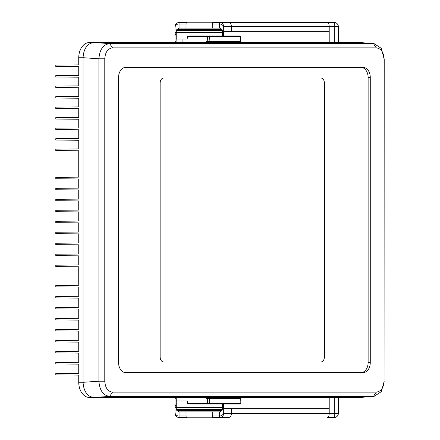 <?xml version="1.0" encoding="UTF-8"?>
<svg xmlns="http://www.w3.org/2000/svg" width="440" height="440" viewBox="0 0 440 440"><rect width="100%" height="100%" fill="white"/><g stroke="black" fill="none" stroke-linecap="round" stroke-linejoin="round"><path stroke-width="0.66" d="M222.453 32.648L176.237 32.648L176.314 30.421L222.376 30.421L222.453 35.998M212.603 23.991L219.632 23.991L219.632 28.089L179.058 28.089L176.764 29.612L176.314 30.421M176.055 42.488L176.176 39.039L182.963 39.039L176.237 39.039L176.237 32.648M176.215 398.717L174.999 398.712L176.215 398.712L174.999 398.717L174.999 413.435A4.059 4.059 -91.5 0 0 179.058 417.494L179.058 411.911L219.632 411.911L219.632 417.494L228.547 417.494A4.059 2.871 -90 0 0 231.413 413.435L334.284 413.435L334.284 417.494A4.059 4.059 -91.8 0 0 338.338 413.435A4.059 4.059 -2.5 0 1 334.284 417.494L327.531 417.494C328.543 417.236 329.104 415.882 329.214 413.435L329.214 397.513M329.214 42.488L329.214 31.675L223.691 31.675L329.214 31.675L329.214 26.565L334.284 26.565L334.284 42.488M329.214 408.326L223.691 408.326L329.214 408.326M222.453 406.731A4.059 4.054 180 0 0 223.685 403.992M174.999 403.821A4.059 4.054 180 0 0 176.237 406.731M222.42 408.315A4.059 3.817 -0 0 0 223.691 405.537L223.691 413.435A4.059 4.059 -91.5 0 1 219.632 417.494L212.498 417.494M174.999 413.435A4.059 4.059 -90.5 0 0 179.058 417.494L186.191 417.494M338.338 397.513L338.338 413.435L338.338 397.513M327.531 22.506L228.547 22.506A4.059 2.871 90 0 1 231.413 26.565L329.214 26.565C329.104 24.118 328.543 22.765 327.531 22.506L334.284 22.506A4.059 4.059 2.5 0 1 338.338 26.565L338.338 42.488L338.338 26.565A4.059 4.059 84.5 0 0 334.284 22.506L334.284 26.565L338.338 26.565M222.453 33.27A4.059 4.054 180 0 1 223.685 35.998M176.094 41.283L174.999 41.288L176.094 41.288L174.999 41.283L174.999 36.179A4.059 4.054 180 0 1 176.237 33.27M222.42 31.686A4.059 3.817 0 0 1 223.691 34.463L223.691 26.565A4.059 4.059 85 0 0 219.632 22.506L212.498 22.506L219.632 22.506L219.632 23.98A4.059 3.817 0 0 1 223.691 27.797M174.999 26.565A4.059 4.059 88.2 0 1 179.058 22.506A4.059 4.059 85 0 0 174.999 26.565L174.999 36.179M179.058 22.506L186.191 22.506L179.058 22.506L179.058 28.089M228.547 22.506L219.632 22.506M176.237 407.352L222.453 407.352L222.376 409.58L176.314 409.58L176.237 400.961L187.286 400.961L187.594 403.519L190.091 403.992L239.932 403.992M205.486 42.631L206.882 41.586L207.499 41.586L206.597 41.162L205.486 42.631M238.431 42.631L239.184 41.586L240.229 41.586L207.499 41.586A0.407 0.286 90 0 1 207.213 41.162L209.121 41.19L209.457 36.526L207.531 36.487L207.213 41.162L206.597 41.162M206.921 41.586A1.012 0.715 -90 0 0 206.206 42.488M238.563 42.488L239.146 41.586A1.012 0.715 -90 0 0 238.431 42.488M187.473 36.487L207.531 36.487A0.506 0.358 -90 0 1 207.889 35.998L239.816 35.998M207.889 35.998L189.97 35.998L207.889 35.998L189.97 35.998L187.473 36.471L187.165 39.039L182.963 39.039L182.875 42.488M216.618 35.998L209.336 35.998L209.457 36.526L240.174 36.487M240.229 41.586A0.407 0.396 -90 0 0 240.625 41.19L240.081 41.162L240.625 41.19L240.713 36.526A0.506 0.495 -90 0 0 240.218 35.998M104.781 58.8L104.781 381.2C105.237 387.838 107.811 391.479 112.503 392.123L376.338 392.123C381.029 391.479 383.603 387.838 384.06 381.2L384.06 58.8C383.603 52.162 381.029 48.521 376.338 47.878L112.503 47.878C107.811 48.521 105.237 52.162 104.781 58.8L98.896 58.8L83.039 57.684L83.039 382.316C83.721 391.485 87.302 396.55 93.786 397.513L359.194 397.513L374.033 396.374M125.736 67.37A10.142 7.172 90 0 0 118.564 77.517L118.564 362.483A10.142 7.172 90 0 0 125.736 372.631L363.105 372.631A10.142 7.172 90 0 0 370.277 362.483L370.277 77.517A10.142 7.172 90 0 0 363.105 67.37L125.736 67.37M104.781 381.2L98.896 381.2C99.611 390.418 103.191 395.483 109.637 396.396L112.503 392.123M374.033 43.626L359.194 42.488L93.786 42.488C87.302 43.45 83.721 48.516 83.039 57.684A15.213 10.758 90 0 0 83.039 57.756L83.039 382.245A15.213 10.758 90 0 0 83.039 382.316L98.896 381.2L98.896 58.8C99.627 49.566 103.208 44.501 109.637 43.604L373.472 43.604L376.338 47.878M112.503 47.878L109.637 43.604L93.786 42.488M384.06 58.8L381.343 48.362L374.077 43.632L359.194 42.488M384.214 58.8L384.06 381.2M376.338 392.123L373.472 396.396L374.077 396.368L381.337 391.644L384.214 381.2M359.194 397.513L373.472 396.396L109.637 396.396L93.786 397.513M360.954 372.631A10.142 7.172 90 0 0 368.126 362.483L370.277 362.483M370.277 77.517L368.126 77.517L368.126 362.483M368.126 77.517A10.142 7.172 90 0 0 360.954 67.37M92.906 397.458L89.496 397.458A15.213 10.758 90 0 1 78.738 382.245L78.738 375.127L55.787 374.918L55.787 373.516L78.738 373.302L78.738 364.127L55.787 363.913L55.787 362.511L78.738 362.302L78.738 353.122L55.787 352.908L55.787 351.511L78.738 351.296L78.738 342.117L55.787 341.902L55.787 340.505L78.738 340.291L78.738 331.111L55.787 330.902L55.787 329.5L78.738 329.285L78.738 320.111L55.787 319.897L55.787 318.494L78.738 318.285L78.738 309.106L55.787 308.891L55.787 307.494L78.738 307.28L78.738 298.1L55.787 297.886L55.787 296.489L78.738 296.274L78.738 287.095L55.787 286.886L55.787 285.483L78.738 285.269L78.738 266.811L55.787 266.596L55.787 265.199L78.738 264.985L78.738 255.833L55.787 255.618L55.787 254.216L78.738 254.007L78.738 244.849L55.787 244.635L55.787 243.238L78.738 243.023L78.738 233.871L55.787 233.657L55.787 232.26L78.738 232.045L78.738 222.893L55.787 222.679L55.787 221.276L78.738 221.067L78.738 211.91L55.787 211.701L55.787 210.298L78.738 210.084L78.738 200.931L55.787 200.717L55.787 199.32L78.738 199.106L78.738 189.954L55.787 189.739L55.787 188.337L78.738 188.128L78.738 178.97L55.787 178.761L55.787 177.359L78.738 177.144L78.738 150.772L55.787 150.562L55.787 149.16L78.738 148.946L78.738 140.267L55.787 140.052L55.787 138.65L78.738 138.441L78.738 129.756L55.787 129.542L55.787 128.139L78.738 127.93L78.738 119.246L55.787 119.031L55.787 117.634L78.738 117.42L78.738 108.735L55.787 108.521L55.787 107.124L78.738 106.909L78.738 98.225L55.787 98.01L55.787 96.613L78.738 96.399L78.738 87.714L55.787 87.505L55.787 86.103L78.738 85.888L78.738 77.204L55.787 76.995L55.787 75.592L78.738 75.378L78.738 66.699L55.787 66.484L55.787 65.082L78.738 64.873L78.738 57.756A15.213 10.758 90 0 1 89.496 42.542L92.906 42.542M324.395 356.939A5.071 3.586 -90 0 1 320.81 362.01L163.73 362.01A5.071 3.586 -90 0 1 160.144 356.939L160.144 83.061A5.071 3.586 -90 0 1 163.73 77.99L320.81 77.99A5.071 3.586 -90 0 1 324.395 83.061L324.395 356.939A5.071 3.586 -90 0 1 320.81 362.01L163.73 362.01A5.071 3.586 -90 0 1 160.144 356.939L160.144 83.061A5.071 3.586 -90 0 1 163.73 77.99L320.81 77.99A5.071 3.586 -90 0 1 324.395 83.061L324.395 356.939M207.614 398.409L207.004 398.409L205.601 397.359L206.718 398.827L209.237 398.8L209.572 403.469L207.653 403.502L207.328 398.827A0.407 0.286 -90 0 1 207.614 398.409L240.35 398.409A0.407 0.396 90 0 1 240.746 398.8L240.202 398.827L240.746 398.8L240.829 403.469L240.295 403.502L240.829 403.469A0.506 0.495 90 0 1 240.339 403.992M206.327 397.513A1.012 0.715 90 0 0 207.042 398.409L239.267 398.409A1.012 0.715 90 0 1 238.552 397.513M182.996 397.513L183.079 400.95L176.297 400.95L176.176 397.513M183.079 400.95L187.286 400.95M219.632 28.089L221.925 29.612L176.764 29.612M211.75 22L212.559 22.781L186.131 22.781L186.94 22M174.999 405.598A4.059 3.828 -0 0 0 176.275 408.386M174.999 412.264A4.059 3.828 -0 0 0 179.058 416.097M212.603 416.009L219.632 416.009A4.059 3.817 -0 0 0 223.691 412.203M179.058 416.009L186.087 416.009M231.413 408.326L231.413 413.435L223.691 413.435M334.284 397.513L334.284 413.435L338.338 413.435M174.999 34.403A4.059 3.828 0 0 1 176.275 31.614M174.999 27.737A4.059 3.828 0 0 1 179.058 23.903M179.058 23.991L186.087 23.991M231.413 31.675L231.413 26.565L223.691 26.565M179.058 411.911L176.764 410.388L221.925 410.388L222.376 409.58M186.94 418L186.131 417.219L212.559 417.219L211.75 418M209.028 41.586L209.121 41.19L240.625 41.19M83.039 382.245L78.738 382.245M83.039 57.756L78.738 57.756M209.451 403.992L209.572 403.469L240.829 403.469M209.143 398.409L209.237 398.8L240.746 398.8M206.718 398.827L207.004 398.409M187.589 403.502L207.653 403.502A0.506 0.358 90 0 0 208.01 403.992M221.925 29.612L222.376 30.421M186.131 22.781L185.944 28.089M212.559 22.781L212.746 28.089M219.632 411.911L221.925 410.388M176.764 410.388L176.314 409.58M222.453 403.992L222.453 407.352M212.559 417.219L212.746 411.911M186.131 417.219L185.944 411.911M240.262 35.998L240.768 36.515L240.68 41.184L240.273 41.586M240.383 403.992L240.889 403.475L240.801 398.805L240.394 398.409"/></g></svg>
